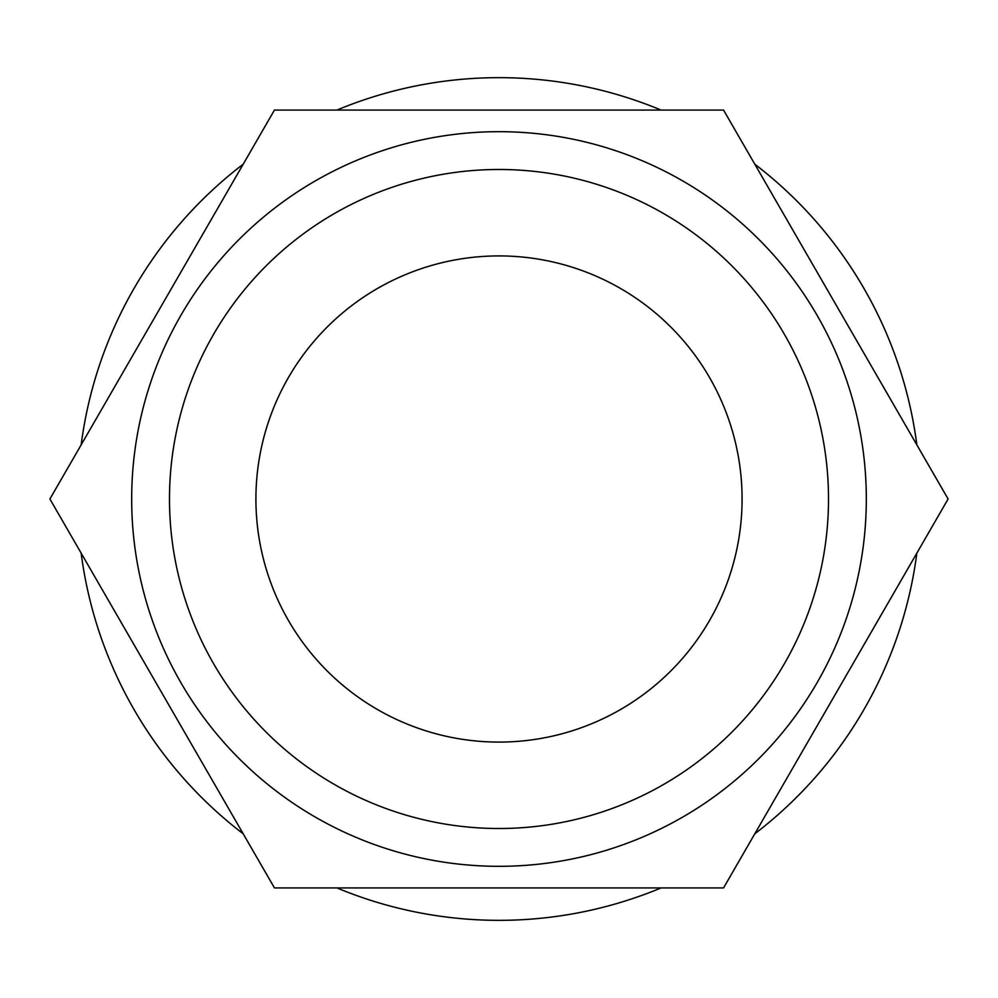 <?xml version="1.0" encoding="UTF-8"?>
<svg xmlns="http://www.w3.org/2000/svg" width="998" height="998" viewBox="0 0 998 998"><rect width="100%" height="100%" fill="white"/><g stroke="black" fill="none" stroke-linecap="round" stroke-linejoin="round"><path stroke-width="1.5" d="M916.85 553.117A421.343 421.343 0 0 1 754.8 833.804M661.05 887.933A421.343 421.343 0 0 1 336.95 887.933M243.2 833.804A421.343 421.343 0 0 1 81.15 553.117M81.15 444.883A421.343 421.343 0 0 1 243.2 164.196M336.95 110.067A421.343 421.343 0 0 1 661.05 110.067M754.8 164.196A421.343 421.343 0 0 1 916.85 444.883M835.825 304.54L723.55 110.067L274.45 110.067L49.9 499L274.45 887.933L723.55 887.933L948.1 499L835.825 304.54M620.544 709.516A243.088 243.088 0 0 0 620.544 288.484A243.088 243.088 0 0 0 255.912 499A243.088 243.088 0 0 0 620.544 709.516M663.757 784.366A329.515 329.515 0 0 0 663.757 213.634A329.515 329.515 0 0 0 169.485 499A329.515 329.515 0 0 0 663.757 784.366M682.657 817.113A367.326 367.326 0 0 0 682.657 180.888A367.326 367.326 0 0 0 131.674 499A367.326 367.326 0 0 0 682.657 817.113A367.326 367.326 0 0 0 682.657 180.888A367.326 367.326 0 0 0 131.674 499A367.326 367.326 0 0 0 682.657 817.113M723.55 110.067L274.45 110.067L49.9 499L274.45 887.933L723.55 887.933L948.1 499L723.55 110.067"/></g></svg>
